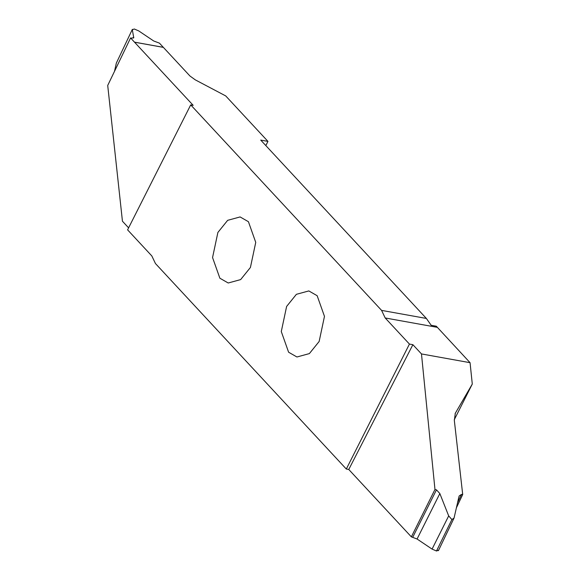 <?xml version="1.0" encoding="UTF-8"?>
<svg xmlns="http://www.w3.org/2000/svg" width="580" height="580" viewBox="0 0 580 580"><rect width="100%" height="100%" fill="white"/><g stroke="black" fill="none" stroke-linecap="round" stroke-linejoin="round"><path stroke-width="0.87" d="M286.614 306.45L281.286 331.557L288.608 352.219L296.931 356.99L309.372 353.597L319.145 341.475L324.474 316.361L317.151 295.706L308.821 290.928L296.387 294.321L286.614 306.45M454.271 419.732L472.287 384.061L470.061 362.688L436.312 326.214L431.172 325.286L426.38 318.449L260.724 140.092L267.945 141.389L225.721 95.925L195.3 79.866L189.943 75.994L159.428 43.137L153.707 40.984L138.707 30.899L134.285 29L132.32 29.747L133.755 37.801M267.945 141.389L265.829 145.587M217.884 232.45L212.555 257.563L219.878 278.219L228.208 282.996L240.642 279.596L250.415 267.474L255.744 242.368L248.421 221.705L240.098 216.935L227.657 220.327L217.884 232.45M472.287 384.061L455.119 413.591M456.518 507.565L462.702 494.508L454.336 420.478L455.322 413.156M348.769 469.474L346.311 469.032L409.436 344.07L412.88 344.687L348.769 469.474L411.358 536.862L434.971 489.491L421.479 353.938L470.061 362.688M412.88 344.687L421.479 353.938M432.078 549.101L448.681 515.895L451.885 519.557L436.501 551L432.078 549.101L417.078 539.016L411.358 536.862M412.786 537.145L436.464 489.846L434.971 489.491M436.464 489.846L439.843 493.551L417.078 539.016M448.681 515.895L439.843 493.551M451.885 519.557L454.067 518.027L458.874 496.973L459.237 495.885L461.593 494.37L457.598 502.693M438.465 550.253L436.501 551M462.702 494.508L461.593 494.37M133.465 38.077L133.791 37.395L131.957 38.164L130.587 37.947L193.176 105.335L190.719 104.893L127.593 229.854L151.837 255.954L155.454 263.545L346.311 469.032M128.608 227.853L122.445 221.226L107.713 85.448L130.587 37.947M134.531 42.188L163.364 47.379M132.363 29.341L116.348 63.068L132.363 29.341M116.348 63.068L114.506 71.34M409.436 344.07L385.192 317.97L381.575 310.38L190.719 104.893M381.575 310.38L426.38 318.449M134.487 42.144L163.321 47.335M385.192 317.97L437.226 327.33M438.422 550.659L454.067 518.027"/></g></svg>
